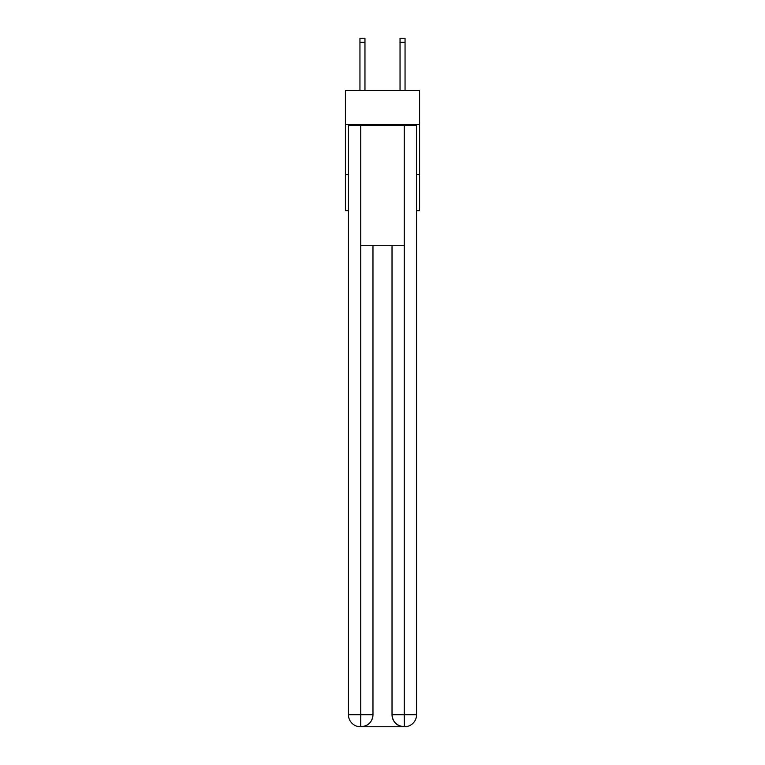 <?xml version="1.0" encoding="UTF-8"?>
<svg xmlns="http://www.w3.org/2000/svg" width="765" height="765" viewBox="0 0 765 765"><rect width="100%" height="100%" fill="white"/><g stroke="black" fill="none" stroke-linecap="round" stroke-linejoin="round"><path stroke-width="1.15" d="M419.583 124.475L419.583 90.404L345.417 90.404L345.417 124.475L419.583 124.475L419.583 210.652L416.571 210.652M348.429 174.583L345.417 174.583L345.417 124.475M419.583 174.583L416.571 174.583M345.417 174.583L345.417 210.652L348.429 210.652M360.449 726.75A12.03 12.03 0 0 1 348.429 714.72L372.976 714.72L372.976 245.728L372.976 714.72A12.03 12.03 0 0 1 360.956 726.75L360.449 726.75A12.03 12.03 0 0 1 348.429 714.72L348.429 125.479L360.755 125.479L360.755 245.728L404.245 245.728L404.245 125.479L360.755 125.479M404.245 125.479L416.571 125.479L416.571 714.72A12.03 12.03 0 0 1 404.551 726.75L404.044 726.75A12.03 12.03 0 0 1 392.024 714.72L392.024 245.728L392.024 714.72C392.636 721.816 396.643 725.822 404.044 726.75L360.956 726.75C368.386 725.975 372.402 721.959 372.976 714.72M392.024 714.72L404.245 714.72L404.341 726.75M360.755 245.728L360.755 726.75M364.962 90.404L364.962 42.257L359.952 42.257L359.952 38.25L364.962 38.25L364.962 42.257M359.952 90.404L359.952 42.257M405.048 90.404L405.048 38.25L400.038 38.25L400.038 90.404M404.245 245.728L404.245 714.72L416.571 714.72M400.038 42.257L405.048 42.257"/></g></svg>
